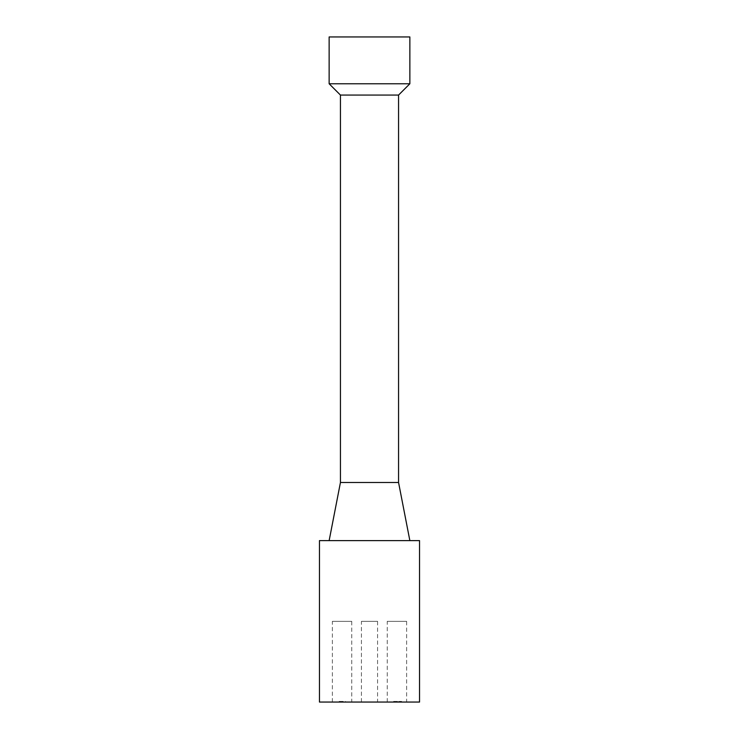 <?xml version="1.0" encoding="UTF-8"?>
<svg xmlns="http://www.w3.org/2000/svg" width="739" height="739" viewBox="0 0 739 739"><rect width="100%" height="100%" fill="white"/><g stroke="black" fill="none" stroke-linecap="round" stroke-linejoin="round"><path stroke-width="0.55" stroke-dasharray="3.69 2.77" d="M343.173 701.403L339.164 701.403L343.173 701.403L343.173 702.05L343.173 701.403M341.834 702.05L345.464 702.05L339.164 702.05L341.51 702.05L341.51 701.403L339.164 701.403L341.51 701.403L341.51 702.05L339.164 702.05L339.164 701.403L339.164 702.05L341.834 702.05L341.834 701.403M345.464 702.05L345.464 701.403L345.464 702.05M339.164 702.05L339.164 701.403L339.164 702.05M399.309 702.05L393.638 702.05L393.638 701.403L401.6 701.403L393.638 701.403L393.638 702.05L399.309 702.05L399.309 701.403M401.6 702.05L401.6 701.403L401.6 702.05M393.998 702.05L401.065 702.05L395.254 702.05L395.254 701.403L395.254 702.05L393.998 702.05L393.998 701.403M398.672 702.05L398.672 701.403L398.672 702.05M400.39 702.05L400.39 701.403M401.065 702.05L401.065 701.403M393.905 702.05L393.905 701.403L393.905 702.05M329.141 83.766L409.859 83.766M340.439 95.063L398.561 95.063M329.141 36.95L409.859 36.95M340.439 482.502L398.561 482.502M409.859 540.615L329.141 540.615L409.859 540.615M377.574 621.333L361.426 621.333L377.574 621.333L377.574 702.05L361.426 702.05L377.574 702.05M351.746 621.333L332.374 621.333L351.746 621.333L351.746 702.05L332.374 702.05L351.746 702.05M406.626 621.333L387.254 621.333L406.626 621.333L406.626 702.05L387.254 702.05L406.626 702.05M419.54 702.05L319.46 702.05M419.54 540.615L319.46 540.615M396.751 702.05L396.751 701.403M397.083 702.05L397.083 701.403M397.212 702.05L397.212 701.403M361.426 702.05L361.426 621.333M332.374 702.05L332.374 621.333M387.254 702.05L387.254 621.333"/><path stroke-width="1.11" d="M409.859 83.766L329.141 83.766L329.141 36.95L409.859 36.95L409.859 83.766L398.561 95.063L340.439 95.063L329.141 83.766M340.439 95.063L340.439 482.502L398.561 482.502L398.561 95.063M398.561 482.502L409.859 540.615M319.46 702.05L419.54 702.05L419.54 540.615L319.46 540.615L319.46 702.05M340.439 482.502L329.141 540.615"/></g></svg>
